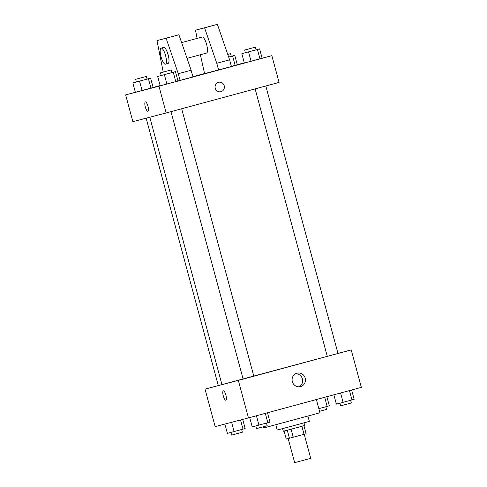 <?xml version="1.0" encoding="UTF-8"?>
<svg xmlns="http://www.w3.org/2000/svg" width="487" height="487" viewBox="0 0 487 487"><rect width="100%" height="100%" fill="white"/><g stroke="black" fill="none" stroke-linecap="round" stroke-linejoin="round"><path stroke-width="0.73" d="M288.17 438.586L294.659 462.65L302.689 460.507L310.712 458.322L304.217 434.258M301.885 426.283L304.052 434.307L293.247 437.229L286.259 439.079L284.098 431.074M304.052 434.307L306.122 433.734L303.955 425.717M304.01 422.85L304.722 425.498L294.032 428.408L283.324 431.269L282.612 428.627M291.086 429.205L293.247 437.229M287.281 430.228L289.442 438.251M307.924 416.087L309.355 421.377L293.314 425.748L277.255 430.039L275.825 424.749M316.373 399.535L319.947 412.781L263.771 427.939L263.449 426.746M337.966 353.379L351.243 349.916L361.348 387.366L248.455 417.913L215.151 426.6L205.045 389.15L218.292 385.564M149.801 117.227L221.969 384.693L243.123 379.099M170.967 111.663L243.135 379.123L327.288 356.344M351.243 349.916L205.045 389.15M146.149 118.183L218.304 385.601L221.95 384.633M265.817 85.998L337.99 353.465L333.406 354.719L327.288 356.35L255.121 88.89M238.35 380.463L248.455 417.913M305.203 378.162A6.952 6.666 -104.6 0 1 300.522 386.623A6.952 6.666 -104.6 0 1 292.316 381.583A6.952 6.666 -104.6 0 1 297.015 373.176A6.952 6.666 -104.6 0 1 305.203 378.162M225.852 400.186L225.852 400.186A4.852 1.37 74.9 0 1 223.265 395.858A4.852 1.37 74.9 0 1 223.32 390.83A4.852 1.37 74.9 0 1 225.907 395.152A4.852 1.37 74.9 0 1 225.852 400.186L225.852 400.186A4.852 1.37 74.9 0 1 223.265 395.858A4.852 1.37 74.9 0 1 223.32 390.83M295.652 373.706A6.952 6.666 -104.6 0 1 299.073 386.83M262.116 58.197L271.849 55.658L279.069 82.413L166.177 112.96L132.866 121.647L125.652 94.898L135.362 92.268M153.137 87.459L160.126 85.566M192.864 76.709L204.552 73.543M237.291 64.686L244.297 62.847M147.957 106.257A4.852 1.37 74.9 0 1 147.902 111.286A4.852 1.37 74.9 0 1 145.315 106.957A4.852 1.37 74.9 0 1 145.37 101.923A4.852 1.37 74.9 0 1 147.957 106.257M271.849 55.658L158.957 86.211L166.177 112.96M158.957 86.211L125.652 94.898M145.37 101.923A4.852 1.37 -105.1 0 0 145.315 106.957A4.852 1.37 -105.1 0 0 147.902 111.286M218.468 82.303A4.852 4.651 -104.6 0 1 224.233 85.809A4.852 4.651 -104.6 0 1 220.958 91.678A4.852 4.651 -104.6 0 1 215.236 88.177A4.852 4.651 -104.6 0 1 218.468 82.303M220.958 91.678A4.852 4.651 75.4 0 0 224.233 85.809A4.852 4.651 75.4 0 0 218.511 82.291M147.08 79.083L150.617 78.133L153.143 87.496L142.082 90.515L135.368 92.311L132.841 82.942L136.378 81.968M171.905 72.606L175.448 71.656L177.974 81.019L166.913 84.038L160.199 85.834L157.672 76.471L161.203 75.491M256.059 49.832L259.601 48.889L262.128 58.251L251.067 61.265L244.352 63.06L241.826 53.698L245.363 52.718M237.303 64.728L231.368 66.354L237.303 64.728L234.777 55.36L228.647 57.04L234.777 55.36M177.956 80.952L192.925 76.922L191.117 70.238L178.912 34.766L157.003 40.604L163.236 72.076M200.358 54.751L204.577 73.634L231.41 66.506L229.602 59.822L217.403 24.35L195.488 30.188L197.113 38.406M187.032 58.355L206.531 53.083A8.309 2.35 -105.1 0 0 206.531 53.083A8.309 2.35 -105.1 0 0 206.628 44.451A8.309 2.35 -105.1 0 0 202.196 37.03A8.309 2.35 -105.1 0 0 202.19 37.03L181.608 42.6M218.578 69.982L216.776 63.292L204.57 27.82L195.488 30.188M165.483 64.187L168.045 63.493A8.309 2.35 -105.1 0 0 168.143 54.867A8.309 2.35 -105.1 0 0 163.711 47.446A8.309 2.35 -105.1 0 0 163.705 47.446L161.136 48.14A8.309 2.35 74.9 0 1 165.574 55.555A8.309 2.35 74.9 0 1 165.483 64.187A8.309 2.35 74.9 0 1 161.039 56.76A8.309 2.35 74.9 0 1 161.136 48.14M180.093 80.398L178.291 73.707L166.085 38.236L157.003 40.604M166.085 38.236L178.912 34.766M204.57 27.82L217.403 24.35M178.291 73.707L191.117 70.238M216.776 63.292L229.602 59.822M351.638 389.99L354.159 399.316L343.098 402.335L336.383 404.125L333.863 394.805M349.465 390.58L351.985 399.924M340.571 392.985L343.098 402.335M339.92 403.181L340.638 405.841L345.995 404.411L351.34 402.956L350.622 400.296M267.485 412.763L269.999 422.089L267.826 422.698L252.223 426.898L249.709 417.578M265.305 413.353L267.826 422.698M256.418 415.758L258.938 425.102M255.766 425.955L256.485 428.615L261.836 427.184L267.186 425.723L266.468 423.069M326.874 396.692L329.328 405.793L318.833 408.654M324.695 397.282L327.154 406.401M319.551 411.32L326.515 409.427L325.797 406.773M242.703 419.417L245.174 428.566L227.399 433.375L224.884 424.061M240.517 419.983L243.001 429.175M231.611 422.308L234.113 431.579M230.941 432.432L231.654 435.092L237.011 433.661L242.356 432.2L241.637 429.546M259.601 48.889L241.826 53.698M244.644 50.058L245.363 52.736L250.72 51.305L256.065 49.851L255.346 47.172L244.644 50.058L255.346 47.172M262.128 58.251L244.352 63.06M257.428 49.497L259.955 58.86M248.54 51.902L251.067 61.265M175.448 71.656L157.672 76.471M160.485 72.831L161.209 75.509L166.56 74.079L171.911 72.618L171.187 69.945L160.485 72.831L171.187 69.945M177.974 81.019L160.199 85.834M173.275 72.271L175.801 81.633M164.387 74.675L166.913 84.038M232.603 55.975L235.13 65.337M227.739 54.41L230.515 53.649L227.733 54.386M150.617 78.133L132.841 82.942M135.66 79.308L136.378 81.986L141.735 80.556L147.08 79.095L146.362 76.422L135.66 79.308L146.362 76.422M153.143 87.496L135.368 92.311M148.444 78.748L150.97 88.11M139.556 81.152L142.082 90.515M181.663 108.765L253.83 376.238M230.515 53.649L231.24 56.322"/></g></svg>
